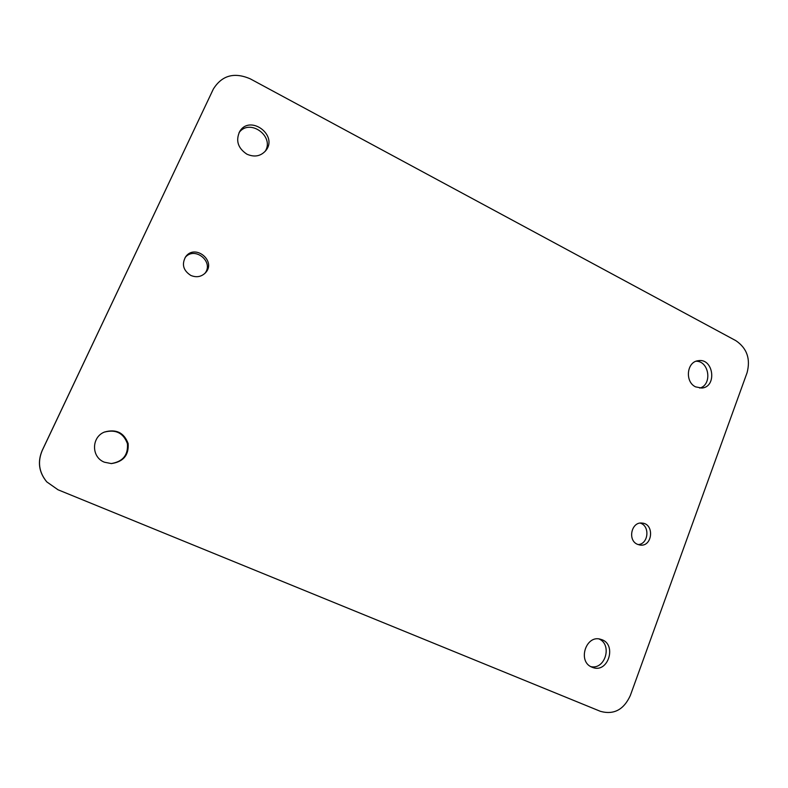 <?xml version="1.0" encoding="UTF-8"?>
<svg xmlns="http://www.w3.org/2000/svg" width="788" height="788" viewBox="0 0 788 788"><rect width="100%" height="100%" fill="white"/><g stroke="black" fill="none" stroke-linecap="round" stroke-linejoin="round"><path stroke-width="1.18" d="M599.166 639.019C612.572 644.85 605.095 669.987 590.862 666.638M640.211 523.114C650.277 525.832 648.494 544.203 638.113 544.587M185.131 257.528C194.656 245.757 214.533 262.049 204.781 273.505M239.05 132.66C249.569 117.836 275.14 136.541 265.064 151.493M104.223 432.149C115.718 429.105 123.45 432.957 127.439 443.693C128.277 455.09 122.82 461.719 111.088 463.58M696.149 361.219C709.289 361.091 712.48 384.751 699.774 388.09M213.381 88.985L42.168 450.539C37.4 461.847 38.898 472.248 46.65 481.744L46.768 481.872C38.957 472.308 37.45 461.827 42.256 450.44L213.381 88.985C221.989 75.343 234.282 71.954 250.239 78.83L735.844 340.652C746.975 348.217 750.708 358.914 747.063 372.744L630.311 695.548C623.741 709.791 613.763 715.051 600.367 711.318L58.007 489.772L46.768 481.872M592.034 667.209C577.052 661.703 586.065 633.995 600.988 639.413C617.349 643.727 608.405 673.819 592.576 667.426L592.034 667.209M637.433 544.311C627.317 540.253 631.484 521.459 642.102 523.084C654.779 523.793 652.523 547.217 639.964 545.05L637.433 544.311M190.824 275.436C183.249 270.54 181.516 264.315 185.643 256.78C195.03 243.344 216.838 261.222 205.412 272.865C201.285 276.884 196.419 277.74 190.824 275.436M246.88 154.172C237.907 148.164 235.513 140.609 239.71 131.488C249.816 114.181 278.391 135.093 265.911 150.469C260.848 156.26 254.504 157.492 246.88 154.172M104.479 462.221C91.201 457.326 91.231 437.113 104.489 432.031C116.151 428.771 124.031 432.612 128.139 443.546C128.946 455.168 123.361 461.847 111.374 463.58L104.479 462.221M695.597 386.869C684.703 381.924 686.673 361.81 698.129 360.717C713.475 357.713 717.405 386.918 701.803 388.06L695.597 386.869M213.272 89.221L212.021 91.792"/></g></svg>
